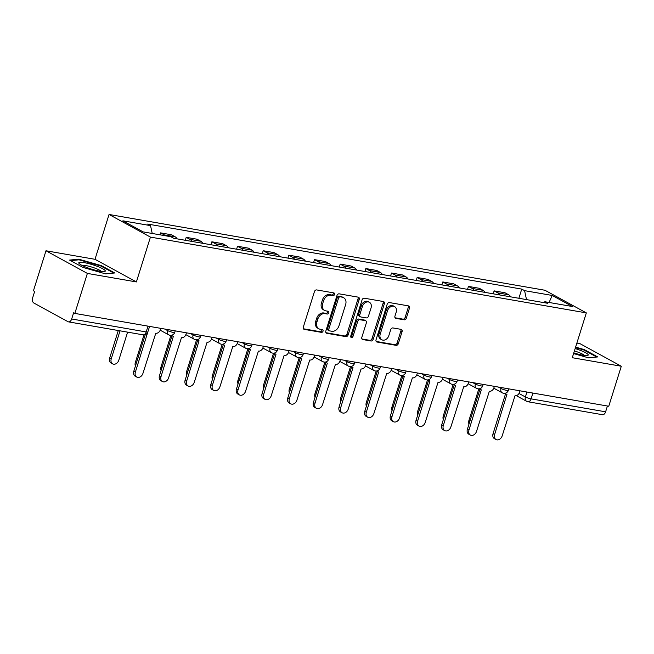 <?xml version="1.0" encoding="UTF-8"?>
<svg xmlns="http://www.w3.org/2000/svg" width="654" height="654" viewBox="0 0 654 654"><rect width="100%" height="100%" fill="white"/><g stroke="black" fill="none" stroke-linecap="round" stroke-linejoin="round"><path stroke-width="0.98" d="M334.529 294.488A1.463 1.12 118.7 0 0 333.826 292.91L316.675 289.926A2.093 1.602 118.7 0 0 314.443 291.619L303.309 327.139A2.093 1.602 118.7 0 0 303.922 329.256A2.093 1.602 118.7 0 0 304.306 329.387L321.457 332.371A1.463 1.12 118.7 0 0 322.324 329.608L320.108 329.224A6.703 5.126 118.7 0 1 318.866 328.79A6.703 5.126 118.7 0 1 316.92 322.013L317.844 319.054A6.703 5.126 118.7 0 1 324.989 313.634L327.213 314.018A1.463 1.12 118.7 0 0 328.079 311.255L325.856 310.871A6.703 5.126 118.7 0 1 324.621 310.446A6.703 5.126 118.7 0 1 322.667 303.66L323.599 300.701A6.703 5.126 118.7 0 1 330.744 295.281L332.96 295.673A1.463 1.12 118.7 0 0 334.529 294.488M324.621 310.446L323.411 309.783A6.703 5.126 118.7 0 1 321.466 302.998L322.389 300.039A6.703 5.126 118.7 0 1 329.534 294.627L331.758 295.011A1.463 1.12 118.7 0 0 333.303 292.812M303.44 328.79L320.256 331.717A1.463 1.12 118.7 0 0 321.801 329.518M318.866 328.79L317.664 328.136A6.703 5.126 118.7 0 1 315.71 321.351L316.642 318.392A6.703 5.126 118.7 0 1 323.787 312.972L326.003 313.364A1.463 1.12 118.7 0 0 327.556 311.165M404.098 319.798A2.093 1.602 118.7 0 0 406.338 318.106L409.461 308.14A2.093 1.602 118.7 0 0 408.848 306.015A2.093 1.602 118.7 0 0 408.464 305.884L389.408 302.573A2.093 1.602 118.7 0 0 387.176 304.265L376.042 339.786A2.093 1.602 118.7 0 0 376.655 341.903A2.093 1.602 118.7 0 0 377.039 342.034L396.095 345.345A2.093 1.602 118.7 0 0 398.327 343.652L402.096 331.619A2.093 1.602 118.7 0 0 401.491 329.502A2.093 1.602 118.7 0 0 401.106 329.363L392.948 327.948A2.093 1.602 118.7 0 0 390.716 329.641L388.844 335.608A5.608 4.292 118.7 0 1 381.838 339.778A5.608 4.292 118.7 0 1 380.211 334.104L387.536 310.724A5.608 4.292 118.7 0 1 394.542 306.554A5.608 4.292 118.7 0 1 396.177 312.228L394.951 316.119A2.093 1.602 118.7 0 0 395.564 318.245A2.093 1.602 118.7 0 0 395.948 318.375L404.098 319.798L402.897 319.136A2.093 1.602 118.7 0 0 405.128 317.443L408.251 307.478A2.093 1.602 118.7 0 0 408.121 305.827M136.392 281.931L95.002 259.303L45.984 250.776L87.374 273.413L136.392 281.931L150.436 237.1L586.336 312.89L572.283 357.713L621.3 366.24L608.76 406.248L74.834 313.413L73.632 312.759L71.678 318.988L146.185 331.946A4.267 0.695 17.4 0 0 147.853 331.897L149.57 326.411M87.374 273.413L74.834 313.413M359.242 299.409A2.093 1.602 118.7 0 0 358.637 297.284A2.093 1.602 118.7 0 0 358.245 297.153L339.197 293.842A2.093 1.602 118.7 0 0 336.965 295.534L325.831 331.055A2.093 1.602 118.7 0 0 326.444 333.172A2.093 1.602 118.7 0 0 326.828 333.303L345.884 336.622A2.093 1.602 118.7 0 0 348.116 334.93L359.242 299.409L358.04 298.747A2.093 1.602 118.7 0 0 357.91 297.096M364.303 298.208L383.358 301.519A2.093 1.602 118.7 0 1 383.743 301.649A2.093 1.602 118.7 0 1 384.348 303.775L373.221 339.287A2.093 1.602 118.7 0 1 370.99 340.987L362.831 339.565A2.093 1.602 118.7 0 1 362.447 339.434A2.093 1.602 118.7 0 1 361.834 337.309L366.354 322.904A2.093 1.602 118.7 0 0 365.741 320.787A2.093 1.602 118.7 0 0 365.357 320.656L359.945 319.716A2.093 1.602 118.7 0 0 357.713 321.408L353.013 336.401A1.463 1.12 118.7 0 1 350.757 336.009L362.071 299.9A2.093 1.602 118.7 0 1 364.303 298.208M45.984 250.776L33.444 290.785L34.654 291.447L32.7 297.676A4.267 2.665 -80.1 0 0 33.853 303.015L68 321.686A4.267 2.665 -80.1 0 0 68.531 321.874A4.267 2.665 -80.1 0 0 71.678 318.988M95.002 259.303L109.046 214.471L544.946 290.253L586.336 312.89M621.3 366.24L579.91 343.612L576.869 343.08M607.419 406.011L605.604 411.816A4.267 2.665 99.9 0 1 602.457 414.71L527.942 401.752A4.267 2.665 -80.1 0 0 531.089 398.866L605.604 411.816M177.12 238.857A9.818 6.123 -80.1 0 0 175.084 236.773L164.228 234.884A9.818 6.123 99.9 0 1 165.356 235.759M164.228 234.884L160.549 232.873L159.936 234.819M175.084 236.773L171.405 234.761L160.549 232.873M185.286 240.28L186.21 237.337L189.889 239.348A9.818 6.123 99.9 0 1 191.924 241.432M202.781 243.321A9.818 6.123 -80.1 0 0 200.745 241.236L197.067 239.225L186.21 237.337M210.948 244.743L211.871 241.8L215.55 243.811A9.818 6.123 99.9 0 1 217.586 245.896M228.442 247.784A9.818 6.123 -80.1 0 0 226.407 245.7L222.72 243.689L211.871 241.8M236.609 249.199L237.525 246.264L241.212 248.275A9.818 6.123 99.9 0 1 243.247 250.359M254.104 252.248A9.818 6.123 -80.1 0 0 252.068 250.163L248.381 248.144L237.525 246.264M262.262 253.662L263.186 250.719L266.865 252.73A9.818 6.123 99.9 0 1 268.908 254.815M279.765 256.703A9.818 6.123 -80.1 0 0 277.721 254.619L274.042 252.607L263.186 250.719M287.923 258.126L288.847 255.183L292.526 257.194A9.818 6.123 99.9 0 1 294.562 259.278M305.418 261.167A9.818 6.123 -80.1 0 0 303.382 259.082L299.704 257.071L288.847 255.183M313.585 262.589L314.509 259.646L318.187 261.657A9.818 6.123 99.9 0 1 320.223 263.742M331.079 265.63A9.818 6.123 -80.1 0 0 329.044 263.546L325.365 261.535L314.509 259.646M339.246 267.045L340.17 264.102L343.849 266.121A9.818 6.123 99.9 0 1 345.884 268.205M356.741 270.086A9.818 6.123 -80.1 0 0 354.705 268.001L351.026 265.99L340.17 264.102M364.907 271.508L365.831 268.565L369.51 270.576A9.818 6.123 99.9 0 1 371.546 272.661M382.402 274.549A9.818 6.123 -80.1 0 0 380.366 272.465L376.688 270.454L365.831 268.565M390.569 275.972L391.484 273.029L395.171 275.04A9.818 6.123 99.9 0 1 397.207 277.124M408.063 279.013A9.818 6.123 -80.1 0 0 406.028 276.928L402.341 274.917L391.484 273.029M416.23 280.435L417.146 277.492L420.833 279.503A9.818 6.123 99.9 0 1 422.868 281.588M433.725 283.476A9.818 6.123 -80.1 0 0 431.689 281.392L428.002 279.381L417.146 277.492M441.883 284.891L442.807 281.948L446.486 283.967A9.818 6.123 99.9 0 1 448.53 286.051M459.386 287.932A9.818 6.123 -80.1 0 0 457.342 285.847L453.663 283.836L442.807 281.948M467.545 289.354L468.468 286.411L472.147 288.422A9.818 6.123 99.9 0 1 474.183 290.507M485.039 292.395A9.818 6.123 -80.1 0 0 483.004 290.311L479.325 288.3L468.468 286.411M493.206 293.818L494.13 290.875L497.808 292.886A9.818 6.123 99.9 0 1 499.844 294.97M510.7 296.859A9.818 6.123 -80.1 0 0 508.665 294.774L504.986 292.763L494.13 290.875M526.511 299.606L524.582 290.654L552.213 295.461L572.487 306.538L544.847 301.739L547.684 303.284L173.637 238.252L170.8 236.707L143.169 231.9L122.895 220.815L150.534 225.622L152.227 233.478M524.582 290.654L521.745 289.101L147.698 224.069L150.534 225.622M150.436 237.1L109.046 214.471M101.321 265.614L78.725 259.172L69.577 260.088L83.025 267.445L105.621 273.879L114.769 272.963L101.321 265.614L101.149 266.17M573.583 353.577L588.559 357.844L597.707 356.929L584.259 349.579L575.61 347.111M518.867 298.281L521.745 289.101M544.847 301.739L543.687 302.589M549.066 302.467L552.213 295.461M78.513 259.859L78.725 259.172M584.087 350.135L584.259 349.579M325.962 332.706L344.674 335.96A2.093 1.602 118.7 0 0 346.906 334.268L358.04 298.747M340.105 296.908A1.463 1.12 118.7 0 0 338.543 298.093L328.774 329.273A1.463 1.12 118.7 0 0 329.469 330.85L331.815 331.259A6.703 5.126 118.7 0 0 338.96 325.839L345.639 304.535A6.703 5.126 118.7 0 0 343.685 297.75A6.703 5.126 118.7 0 0 342.451 297.317L338.903 296.254A1.463 1.12 118.7 0 0 337.341 297.439L338.543 298.093M329.199 330.761L327.989 330.098A1.463 1.12 118.7 0 1 327.564 328.619L337.341 297.439M343.685 297.75L342.483 297.088A6.703 5.126 118.7 0 0 341.241 296.663L342.451 297.317M338.903 296.254L341.241 296.663M361.964 338.968L369.78 340.325A2.093 1.602 118.7 0 0 372.012 338.633L383.146 303.113A2.093 1.602 118.7 0 0 383.015 301.461M365.741 320.787L364.54 320.125A2.093 1.602 118.7 0 0 364.147 319.994L358.744 319.054A2.093 1.602 118.7 0 0 356.504 320.746L351.811 335.739L353.013 336.401M350.724 336.892A1.463 1.12 118.7 0 0 351.811 335.739M371.039 307.96A5.608 4.292 118.7 0 0 369.404 302.287A5.608 4.292 118.7 0 0 362.398 306.456L359.814 314.697A2.093 1.602 118.7 0 0 360.428 316.814A2.093 1.602 118.7 0 0 360.812 316.953L366.224 317.893A2.093 1.602 118.7 0 0 368.455 316.201L371.039 307.96M369.404 302.287L368.202 301.633A5.608 4.292 118.7 0 0 361.188 305.794L362.398 306.456M360.428 316.814L359.218 316.152A2.093 1.602 118.7 0 1 358.613 314.034L361.188 305.794M395.081 317.779L402.897 319.136M394.542 306.554L393.34 305.892A5.608 4.292 118.7 0 0 386.326 310.061L387.536 310.724M381.838 339.778L380.628 339.115A5.608 4.292 118.7 0 1 379.001 333.45L386.326 310.061M376.173 341.437L394.885 344.691A2.093 1.602 118.7 0 0 397.117 342.998L400.894 330.957A2.093 1.602 118.7 0 0 400.763 329.305M120.034 330.826L111.237 358.907A4.913 3.752 118.7 0 0 112.66 363.877A4.913 3.752 118.7 0 0 118.799 360.223L127.604 332.142M112.66 363.877L111.09 363.019A4.913 3.752 -61.3 0 1 109.668 358.049L118.292 330.523M147.853 331.88L135.37 372.101A4.913 3.752 118.7 0 0 136.792 377.072A4.913 3.752 118.7 0 0 142.932 373.418L155.783 333.254A4.267 3.27 118.7 0 0 160.328 329.804L160.786 328.357M136.792 377.072L135.231 376.214A4.913 3.752 -61.3 0 1 133.8 371.243L145.278 334.619M135.435 366.027A4.913 3.752 -61.3 0 1 135.329 362.512L143.986 334.889M161.097 370.491A4.913 3.752 -61.3 0 1 160.99 366.976L170.907 335.33M86.712 267.461A13.881 2.256 17.4 0 0 104.55 271.516A13.881 2.256 17.4 0 0 97.389 266.391A13.881 2.256 17.4 0 0 83.532 262.532A13.881 2.256 17.4 0 0 79.159 263.562A13.881 2.256 17.4 0 0 86.712 267.461M101.345 271.443A10.505 1.709 17.4 0 0 95.517 268.353A10.505 1.709 17.4 0 0 81.84 265.328M70.599 260.652L79.02 259.81L100.912 266.039L113.755 273.061M573.795 352.882A13.881 2.256 17.4 0 0 587.488 355.482A13.881 2.256 17.4 0 0 580.319 350.356A13.881 2.256 17.4 0 0 575.144 348.582M584.284 355.408A10.505 1.709 17.4 0 0 578.455 352.318A10.505 1.709 17.4 0 0 574.408 350.936M575.446 347.617L583.85 350.004L596.693 357.027M171.691 335.216A4.267 3.27 118.7 0 0 172.591 336.042A4.267 3.27 118.7 0 0 173.384 336.311L161.031 376.565A4.913 3.752 118.7 0 0 162.454 381.535A4.913 3.752 118.7 0 0 168.593 377.881L181.444 337.717A4.267 3.27 118.7 0 0 185.989 334.268L186.447 332.821M162.454 381.535L160.884 380.677A4.913 3.752 -61.3 0 1 159.462 375.707L171.994 335.715M197.353 339.679A4.267 3.27 118.7 0 0 198.252 340.505A4.267 3.27 118.7 0 0 199.045 340.775L186.692 381.029A4.913 3.752 118.7 0 0 188.115 385.991A4.913 3.752 118.7 0 0 194.254 382.345L207.105 342.181A4.267 3.27 118.7 0 0 211.651 338.731L212.109 337.284M188.115 385.991L186.545 385.132A4.913 3.752 -61.3 0 1 185.123 380.17L197.655 340.178M186.758 374.955A4.913 3.752 -61.3 0 1 186.643 371.431L196.56 339.794M212.411 379.41A4.913 3.752 -61.3 0 1 212.305 375.895L222.221 344.249M238.072 383.873A4.913 3.752 -61.3 0 1 237.966 380.358L247.882 348.713M223.014 344.135A4.267 3.27 118.7 0 0 223.913 344.96A4.267 3.27 118.7 0 0 224.706 345.238L212.346 385.484A4.913 3.752 118.7 0 0 213.776 390.454A4.913 3.752 118.7 0 0 219.916 386.8L232.759 346.636A4.267 3.27 118.7 0 0 237.312 343.195L237.762 341.74M213.776 390.454L212.207 389.596A4.913 3.752 -61.3 0 1 210.784 384.634L223.316 344.633M248.675 348.598A4.267 3.27 118.7 0 0 249.575 349.424A4.267 3.27 118.7 0 0 250.359 349.702L238.007 389.947A4.913 3.752 118.7 0 0 239.438 394.918A4.913 3.752 118.7 0 0 245.577 391.264L258.42 351.1A4.267 3.27 118.7 0 0 262.973 347.65L263.423 346.203M239.438 394.918L237.868 394.06A4.913 3.752 -61.3 0 1 236.437 389.089L248.97 349.097M274.328 353.062A4.267 3.27 118.7 0 0 275.236 353.888A4.267 3.27 118.7 0 0 276.021 354.157L263.668 394.411A4.913 3.752 118.7 0 0 265.099 399.373A4.913 3.752 118.7 0 0 271.238 395.727L284.081 355.563A4.267 3.27 118.7 0 0 288.635 352.114L289.084 350.667M265.099 399.373L263.529 398.523A4.913 3.752 -61.3 0 1 262.099 393.553L274.631 353.561M263.734 388.337A4.913 3.752 -61.3 0 1 263.627 384.822L273.544 353.176M299.99 357.525A4.267 3.27 118.7 0 0 300.897 358.351A4.267 3.27 118.7 0 0 301.682 358.621L289.33 398.875A4.913 3.752 118.7 0 0 290.76 403.837A4.913 3.752 118.7 0 0 296.9 400.191L309.743 360.027A4.267 3.27 118.7 0 0 314.296 356.577L314.746 355.13M290.76 403.837L289.191 402.978A4.913 3.752 -61.3 0 1 287.76 398.016L300.292 358.024M289.395 392.801A4.913 3.752 -61.3 0 1 289.289 389.277L299.205 357.632M325.651 361.981A4.267 3.27 118.7 0 0 326.55 362.807A4.267 3.27 118.7 0 0 327.343 363.084L314.991 403.33A4.913 3.752 118.7 0 0 316.413 408.3A4.913 3.752 118.7 0 0 322.553 404.646L335.404 364.482A4.267 3.27 118.7 0 0 339.949 361.033L340.407 359.586M316.413 408.3L314.852 407.442A4.913 3.752 -61.3 0 1 313.421 402.472L325.954 362.479M315.056 397.256A4.913 3.752 -61.3 0 1 314.95 393.741L324.866 362.095M351.312 366.444A4.267 3.27 118.7 0 0 352.212 367.27A4.267 3.27 118.7 0 0 353.005 367.548L340.652 407.794A4.913 3.752 118.7 0 0 342.075 412.764A4.913 3.752 118.7 0 0 348.214 409.11L361.065 368.946A4.267 3.27 118.7 0 0 365.611 365.496L366.068 364.049M342.075 412.764L340.505 411.906A4.913 3.752 -61.3 0 1 339.083 406.935L351.615 366.943M340.718 401.719A4.913 3.752 -61.3 0 1 340.611 398.204L350.528 366.559M376.974 370.908A4.267 3.27 118.7 0 0 377.873 371.734A4.267 3.27 118.7 0 0 378.666 372.003L366.314 412.257A4.913 3.752 118.7 0 0 367.736 417.219A4.913 3.752 118.7 0 0 373.875 413.573L386.727 373.409A4.267 3.27 118.7 0 0 391.272 369.96L391.73 368.513M367.736 417.219L366.166 416.361A4.913 3.752 -61.3 0 1 364.744 411.399L377.276 371.407M366.379 406.183A4.913 3.752 -61.3 0 1 366.265 402.668L376.181 371.022M402.635 375.371A4.267 3.27 118.7 0 0 403.534 376.197A4.267 3.27 118.7 0 0 404.319 376.467L391.967 416.721A4.913 3.752 118.7 0 0 393.397 421.683A4.913 3.752 118.7 0 0 399.537 418.037L412.38 377.873A4.267 3.27 118.7 0 0 416.933 374.423L417.383 372.976M393.397 421.683L391.828 420.824A4.913 3.752 -61.3 0 1 390.397 415.862L402.938 375.862M392.032 410.647A4.913 3.752 -61.3 0 1 391.926 407.123L401.842 375.478M428.296 379.827A4.267 3.27 118.7 0 0 429.196 380.653A4.267 3.27 118.7 0 0 429.98 380.93L417.628 421.176A4.913 3.752 118.7 0 0 419.059 426.146A4.913 3.752 118.7 0 0 425.198 422.492L438.041 382.328A4.267 3.27 118.7 0 0 442.594 378.879L443.044 377.432M419.059 426.146L417.489 425.288A4.913 3.752 -61.3 0 1 416.058 420.318L428.591 380.326M417.693 415.102A4.913 3.752 -61.3 0 1 417.587 411.587L427.503 379.941M453.95 384.29A4.267 3.27 118.7 0 0 454.857 385.116A4.267 3.27 118.7 0 0 455.642 385.394L443.289 425.64A4.913 3.752 118.7 0 0 444.72 430.61A4.913 3.752 118.7 0 0 450.859 426.956L463.702 386.792A4.267 3.27 118.7 0 0 468.256 383.342L468.705 381.895M444.72 430.61L443.15 429.752A4.913 3.752 -61.3 0 1 441.72 424.781L454.252 384.789M443.355 419.566A4.913 3.752 -61.3 0 1 443.249 416.05L453.165 384.405M479.611 388.754A4.267 3.27 118.7 0 0 480.518 389.58A4.267 3.27 118.7 0 0 481.303 389.849L468.951 430.103A4.913 3.752 118.7 0 0 470.381 435.065A4.913 3.752 118.7 0 0 476.513 431.419L489.364 391.256A4.267 3.27 118.7 0 0 493.909 387.806L494.367 386.359M470.381 435.065L468.812 434.207A4.913 3.752 -61.3 0 1 467.381 429.245L479.913 389.253M469.016 424.029A4.913 3.752 -61.3 0 1 468.91 420.514L478.826 388.868M505.272 393.218A4.267 3.27 118.7 0 0 506.171 394.043A4.267 3.27 118.7 0 0 506.964 394.313L494.612 434.567A4.913 3.752 118.7 0 0 496.034 439.529A4.913 3.752 118.7 0 0 502.174 435.875L515.025 395.711A4.267 3.27 118.7 0 0 519.57 392.269L520.028 390.814M496.034 439.529L494.465 438.671A4.913 3.752 -61.3 0 1 493.042 433.708L505.575 393.708M519.014 393.487L525.391 396.97A4.267 0.695 17.4 0 0 531.089 398.866L532.912 393.054M526.936 392.016L525.391 396.97A4.267 3.27 -61.3 0 0 526.625 401.286A4.267 4.267 0 0 0 527.942 401.752A4.267 2.665 -80.1 0 1 527.418 401.564A4.267 3.27 -61.3 0 1 526.625 401.286L516.308 395.645M483.004 290.311L472.147 288.422M457.342 285.847L446.486 283.967M431.689 281.392L420.833 279.503M406.028 276.928L395.171 275.04M380.366 272.465L369.51 270.576M354.705 268.001L343.849 266.121M329.044 263.546L318.187 261.657M303.382 259.082L292.526 257.194M277.721 254.619L266.865 252.73M252.068 250.163L241.212 248.275M226.407 245.7L215.55 243.811M200.745 241.236L189.889 239.348M508.665 294.774L497.808 292.886M498.356 387.054L500.989 388.492A4.267 0.695 17.4 0 0 505.444 390.111A4.267 0.695 17.4 0 0 508.354 390.34L508.812 388.868M501.283 387.56L500.989 388.492A4.267 3.27 -61.3 0 0 502.231 392.809A4.267 4.267 0 0 0 508.354 390.34M472.695 382.59L475.327 384.029A4.267 0.695 17.4 0 0 479.791 385.647A4.267 0.695 17.4 0 0 482.693 385.876L483.151 384.405M475.621 383.097L475.327 384.029A4.267 3.27 -61.3 0 0 476.57 388.345A4.267 4.267 0 0 0 482.693 385.876M447.034 378.126L449.666 379.565A4.267 0.695 17.4 0 0 454.129 381.192A4.267 0.695 17.4 0 0 457.032 381.413L457.489 379.941M449.96 378.633L449.666 379.565A4.267 3.27 -61.3 0 0 450.908 383.882A4.267 4.267 0 0 0 457.032 381.413M421.372 373.663L424.005 375.102A4.267 0.695 17.4 0 0 428.468 376.729A4.267 0.695 17.4 0 0 431.37 376.957L431.828 375.486M424.299 374.178L424.005 375.102A4.267 3.27 -61.3 0 0 425.247 379.426A4.267 4.267 0 0 0 431.37 376.957M395.711 369.208L398.343 370.646A4.267 0.695 17.4 0 0 402.807 372.265A4.267 0.695 17.4 0 0 405.709 372.494L406.175 371.022M398.638 369.714L398.343 370.646A4.267 3.27 -61.3 0 0 399.586 374.963A4.267 4.267 0 0 0 405.709 372.494M370.05 364.744L372.69 366.183A4.267 0.695 17.4 0 0 377.145 367.81A4.267 0.695 17.4 0 0 380.048 368.03L380.514 366.559M372.976 365.251L372.69 366.183A4.267 3.27 -61.3 0 0 373.924 370.499A4.267 4.267 0 0 0 380.048 368.03M344.396 360.28L347.029 361.719A4.267 0.695 17.4 0 0 351.484 363.346A4.267 0.695 17.4 0 0 354.394 363.567L354.852 362.103M347.315 360.787L347.029 361.719A4.267 3.27 -61.3 0 0 348.271 366.036A4.267 4.267 0 0 0 354.394 363.567M318.735 355.817L321.367 357.256A4.267 0.695 17.4 0 0 325.823 358.882A4.267 0.695 17.4 0 0 328.733 359.111L329.191 357.64M321.662 356.332L321.367 357.256A4.267 3.27 -61.3 0 0 322.61 361.58A4.267 4.267 0 0 0 328.733 359.111M293.074 351.362L295.706 352.8A4.267 0.695 17.4 0 0 300.17 354.419A4.267 0.695 17.4 0 0 303.072 354.648L303.53 353.176M296 351.868L295.706 352.8A4.267 3.27 -61.3 0 0 296.949 357.117A4.267 4.267 0 0 0 303.072 354.648M267.412 346.898L270.045 348.337A4.267 0.695 17.4 0 0 274.508 349.964A4.267 0.695 17.4 0 0 277.41 350.184L277.868 348.713M270.339 347.405L270.045 348.337A4.267 3.27 -61.3 0 0 271.287 352.653A4.267 4.267 0 0 0 277.41 350.184M241.751 342.434L244.383 343.873A4.267 0.695 17.4 0 0 248.847 345.5A4.267 0.695 17.4 0 0 251.749 345.721L252.215 344.257M244.678 342.941L244.383 343.873A4.267 3.27 -61.3 0 0 245.626 348.198A4.267 4.267 0 0 0 251.749 345.721M216.09 337.971L218.722 339.418A4.267 0.695 17.4 0 0 223.186 341.036A4.267 0.695 17.4 0 0 226.088 341.265L226.554 339.794M219.016 338.486L218.722 339.418A4.267 3.27 -61.3 0 0 219.965 343.734A4.267 4.267 0 0 0 226.088 341.265M190.428 333.515L193.069 334.954A4.267 0.695 17.4 0 0 197.524 336.573A4.267 0.695 17.4 0 0 200.426 336.802L200.892 335.33M193.355 334.022L193.069 334.954A4.267 3.27 -61.3 0 0 194.303 339.271A4.267 4.267 0 0 0 200.426 336.802M164.775 329.052L167.408 330.491A4.267 0.695 17.4 0 0 171.863 332.118A4.267 0.695 17.4 0 0 174.773 332.338L175.231 330.867M167.694 329.559L167.408 330.491A4.267 3.27 -61.3 0 0 168.65 334.807A4.267 4.267 0 0 0 174.773 332.338M169.435 335.085A4.267 3.27 -61.3 0 1 168.65 334.807L160.197 330.188M195.096 339.549A4.267 3.27 -61.3 0 1 194.303 339.271L185.859 334.652M220.758 344.004A4.267 3.27 -61.3 0 1 219.965 343.734L211.512 339.115M246.419 348.468A4.267 3.27 -61.3 0 1 245.626 348.198L237.173 343.571M272.072 352.931A4.267 3.27 -61.3 0 1 271.287 352.653L262.834 348.034M297.733 357.395A4.267 3.27 -61.3 0 1 296.949 357.117L288.496 352.498M323.395 361.85A4.267 3.27 -61.3 0 1 322.61 361.58L314.157 356.961M349.056 366.314A4.267 3.27 -61.3 0 1 348.271 366.036L339.818 361.417M374.717 370.777A4.267 3.27 -61.3 0 1 373.924 370.499L365.48 365.88M400.379 375.233A4.267 3.27 -61.3 0 1 399.586 374.963L391.133 370.344M426.04 379.696A4.267 3.27 -61.3 0 1 425.247 379.426L416.794 374.799M451.693 384.16A4.267 3.27 -61.3 0 1 450.908 383.882L442.456 379.263M477.355 388.623A4.267 3.27 -61.3 0 1 476.57 388.345L468.117 383.726M503.016 393.079A4.267 3.27 -61.3 0 1 502.231 392.809L493.778 388.19M148.008 326.133L146.185 331.946A4.267 2.665 -80.1 0 1 143.046 334.832A4.267 4.267 0 0 0 147.853 331.897M329.534 294.627L330.744 295.281M322.389 300.039L323.599 300.701M321.466 302.998L322.667 303.66M326.003 313.364L327.213 314.018M323.787 312.972L324.989 313.634M316.642 318.392L317.844 319.054M315.71 321.351L316.92 322.013M320.256 331.717L321.457 332.371M303.595 329.003L304.306 329.387M331.758 295.011L332.96 295.673M346.906 334.268L348.116 334.93M344.674 335.96L345.884 336.622M326.117 332.919L326.828 333.303M327.564 328.619L328.774 329.273M383.146 303.113L384.348 303.775M372.012 338.633L373.221 339.287M369.78 340.325L370.99 340.987M362.128 339.181L362.831 339.565M364.147 319.994L365.357 320.656M358.744 319.054L359.945 319.716M356.504 320.746L357.713 321.408M358.613 314.034L359.814 314.697M395.237 317.991L395.948 318.375M379.001 333.45L380.211 334.104M400.894 330.957L402.096 331.619M397.117 342.998L398.327 343.652M394.885 344.691L396.095 345.345M376.336 341.65L377.039 342.034M408.251 307.478L409.461 308.14M405.128 317.443L406.338 318.106M109.668 358.049L111.237 358.907M135.37 372.101L133.8 371.243M135.329 362.512L136.359 363.076M160.99 366.976L162.02 367.54M161.031 376.565L159.462 375.707M186.692 381.029L185.123 380.17M186.643 371.431L187.682 372.003M212.305 375.895L213.343 376.459M237.966 380.358L239.004 380.922M212.346 385.484L210.784 384.634M238.007 389.947L236.437 389.089M263.668 394.411L262.099 393.553M263.627 384.822L264.657 385.386M289.33 398.875L287.76 398.016M289.289 389.277L290.319 389.841M314.991 403.33L313.421 402.472M314.95 393.741L315.98 394.305M340.652 407.794L339.083 406.935M340.611 398.204L341.641 398.768M366.314 412.257L364.744 411.399M366.265 402.668L367.303 403.232M391.967 416.721L390.397 415.862M391.926 407.123L392.964 407.687M417.628 421.176L416.058 420.318M417.587 411.587L418.617 412.151M443.289 425.64L441.72 424.781M443.249 416.05L444.279 416.614M468.951 430.103L467.381 429.245M468.91 420.514L469.94 421.078M494.612 434.567L493.042 433.708M143.046 334.832L68.531 321.874M172.591 336.042L171.234 335.298M198.252 340.505L196.895 339.761M223.913 344.96L222.556 344.225M249.575 349.424L248.218 348.68M275.236 353.888L273.879 353.144M300.897 358.351L299.54 357.607M326.55 362.807L325.193 362.071M352.212 367.27L350.855 366.526M377.873 371.734L376.516 370.99M403.534 376.197L402.177 375.453M429.196 380.653L427.839 379.917M454.857 385.116L453.5 384.372M480.518 389.58L479.161 388.836M506.171 394.043L504.814 393.299"/></g></svg>

